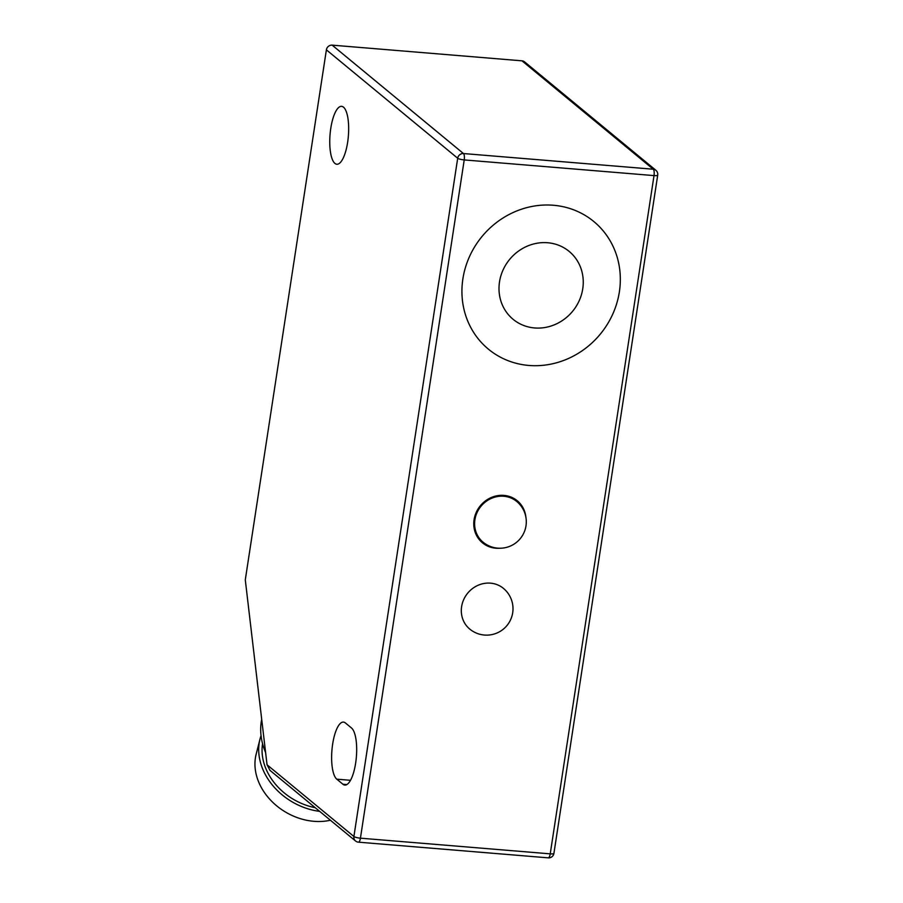 <?xml version="1.0" encoding="UTF-8"?>
<svg xmlns="http://www.w3.org/2000/svg" width="903" height="903" viewBox="0 0 903 903"><rect width="100%" height="100%" fill="white"/><g stroke="black" fill="none" stroke-linecap="round" stroke-linejoin="round"><path stroke-width="1.35" d="M499.506 281.917A44.021 40.793 -50.5 0 1 526.923 246.293A44.021 40.793 -50.5 0 1 569.15 251.395A44.021 40.793 -50.5 0 1 582.751 288.791A44.021 40.793 -50.5 0 1 555.322 324.403A44.021 40.793 -50.5 0 1 513.096 319.301A44.021 40.793 -50.5 0 1 499.506 281.917A44.021 40.793 -50.5 0 1 526.923 246.293A44.021 40.793 -50.5 0 1 569.15 251.395A44.021 40.793 -50.5 0 1 582.751 288.791A44.021 40.793 -50.5 0 1 555.322 324.403A44.021 40.793 -50.5 0 1 513.096 319.301A44.021 40.793 -50.5 0 1 499.506 281.917M330.78 128.328A29.054 9.188 -85.3 0 0 336.819 164.244A29.054 9.188 -85.3 0 0 347.644 142.256A29.054 9.188 -85.3 0 0 341.605 106.34A29.054 9.188 -85.3 0 0 330.78 128.328M345.386 722.942A29.054 9.188 -85.3 0 0 343.479 722.095A29.054 9.188 -85.3 0 0 332.654 744.095A29.054 9.188 -85.3 0 0 336.785 779.176L342.914 784.233A29.054 9.188 -85.3 0 0 344.822 785.079A29.054 9.188 -85.3 0 0 356.064 759.999A29.054 9.188 -85.3 0 0 351.515 727.999L345.386 722.942M525.851 516.967A27.293 25.284 129.5 0 0 517.261 500.759A27.293 25.284 129.5 0 0 491.085 497.598A27.293 25.284 129.5 0 0 474.075 519.676A27.293 25.284 129.5 0 0 482.507 542.861A27.293 25.284 129.5 0 0 500.036 548.223M461.614 606.658A26.413 24.471 129.5 0 0 469.774 629.098A26.413 26.413 0 0 0 512.701 612.719A26.413 26.413 0 0 0 503.4 588.35A26.413 24.471 129.5 0 0 478.059 585.291A26.413 24.471 129.5 0 0 461.614 606.658M462.878 278.892A82.76 76.687 129.5 0 0 488.433 349.179A82.76 76.687 129.5 0 0 567.829 358.762A82.76 76.687 129.5 0 0 619.379 291.816A82.76 76.687 129.5 0 0 593.813 221.528A82.76 76.687 129.5 0 0 514.428 211.934A82.76 76.687 129.5 0 0 462.878 278.892A82.76 76.687 -50.5 0 1 514.428 211.934A82.76 76.687 -50.5 0 1 593.813 221.528A82.76 76.687 -50.5 0 1 619.379 291.816A82.76 76.687 -50.5 0 1 567.829 358.762A82.76 76.687 -50.5 0 1 488.433 349.179A82.76 76.687 -50.5 0 1 462.878 278.892M521.968 60.828L332.169 45.15L463.465 153.544L653.264 169.222L521.968 60.828A5.283 4.899 -50.5 0 1 524.553 61.867L655.849 170.261A5.283 4.899 129.5 0 0 653.264 169.222A5.283 1.671 94.7 0 1 654.02 175.6L464.221 159.921L360.432 838.176L550.232 853.854L654.02 175.6A5.283 1.072 -171.3 0 0 657.711 175.137A5.283 5.283 0 0 0 655.849 170.261M267.051 764.796L353.908 836.494A5.283 4.899 129.5 0 0 355.534 840.986L269.974 770.349L267.051 764.796L245.289 579.839L326.389 49.846A5.283 4.899 -50.5 0 1 332.169 45.15M330.408 820.24A56.099 44.834 -149 0 1 255.244 769.04A56.099 44.834 -149 0 1 256.136 754.321L259.996 739.128A60.749 48.559 -149 0 1 261.046 735.64M319.673 811.379A60.749 48.559 -149 0 1 259.026 755.077A60.749 48.559 -149 0 1 259.996 739.128M315.215 807.7A57.228 45.737 -149 0 1 262.57 743.7M261.701 719.296A70.434 56.302 31 0 0 261.057 735.731A70.434 56.302 31 0 0 265.617 752.594M355.534 840.986A5.283 5.283 0 0 0 358.468 842.172A5.283 1.671 94.7 0 0 360.432 838.176A5.283 1.072 -171.3 0 1 353.908 836.494L457.697 158.251L326.389 49.846M342.914 784.233L346.854 784.56M336.785 779.176L350.488 780.305M463.465 153.544A5.283 4.899 129.5 0 0 457.697 158.251A5.283 1.072 -171.3 0 0 464.221 159.921A5.283 1.671 94.7 0 0 463.465 153.544M548.268 857.85A5.283 5.283 0 0 0 553.923 853.38A5.283 1.072 -171.3 0 1 550.232 853.854A5.283 1.671 94.7 0 1 548.268 857.85L358.468 842.172M483.071 542.184A26.413 26.413 0 0 0 525.997 525.806A26.413 26.413 0 0 0 516.697 501.447A26.413 24.471 129.5 0 0 503.795 496.255A26.413 24.471 129.5 0 0 477.032 512.622A26.413 24.471 129.5 0 0 483.071 542.184L478.15 538.132M503.4 588.35A26.413 24.471 129.5 0 0 490.498 583.157A26.413 24.471 129.5 0 0 463.736 599.524A26.413 24.471 129.5 0 0 469.774 629.098M553.923 853.38L657.711 175.137M516.697 501.447L511.787 497.384"/></g></svg>
